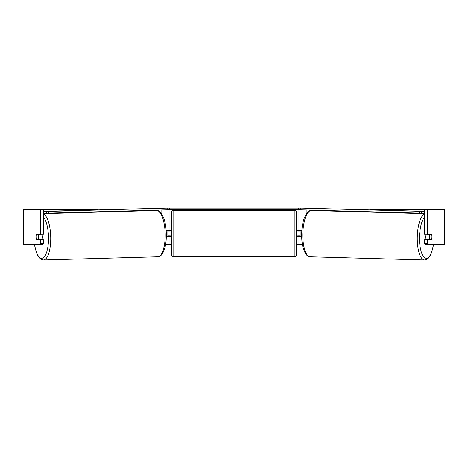 <?xml version="1.0" encoding="UTF-8"?>
<svg xmlns="http://www.w3.org/2000/svg" width="468" height="468" viewBox="0 0 468 468"><rect width="100%" height="100%" fill="white"/><g stroke="black" fill="none" stroke-linecap="round" stroke-linejoin="round"><path stroke-width="0.7" d="M166.327 236.276L169.948 236.276L169.948 235.93M165.573 244.629L169.948 244.629L169.948 236.276M167.398 209.822L169.252 209.822L169.252 208.079L298.748 208.079L298.748 209.822L297.004 209.822L297.004 208.079M167.86 236.276L167.86 230.706M169.948 231.057L169.948 209.822M169.948 230.706L166.181 230.706M144.735 210.816L144.735 210.454M301.673 236.276L298.052 236.276L298.052 235.93M302.427 244.629L298.052 244.629L298.052 236.276M300.602 209.822L298.748 209.822M300.14 236.276L300.14 235.93L297.701 235.93L297.701 236.972L296.659 236.972L296.659 254.902A1.743 1.743 0 0 1 294.916 256.639L173.084 256.639A1.743 1.743 0 0 1 171.341 254.902L171.341 212.086A1.743 1.743 0 0 1 173.084 210.343L173.084 256.639M300.14 235.93L300.14 230.706M298.052 231.057L298.052 209.822M298.052 230.706L301.819 230.706M323.265 210.816L323.265 210.454M426.096 239.756A3.481 1.188 -88.4 0 1 425.64 236.861A3.481 1.188 -88.4 0 1 426.132 234.187M431.666 234.532A3.481 1.188 -88.4 0 1 431.941 236.972A3.481 1.188 -88.4 0 1 431.543 239.405L429.84 239.405A3.481 1.188 -88.4 0 1 429.56 236.972A3.481 1.188 -88.4 0 1 429.963 234.532L431.648 234.532A3.481 1.193 -90 0 0 431.508 234.187L427.225 234.187L427.225 209.822L444.6 209.822L444.6 244.629L425.201 244.629L424.605 243.623L424.605 239.756L431.508 239.756A3.481 1.193 -90 0 0 431.829 235.234M427.126 234.187A3.481 1.188 -88.4 0 0 427.021 234.45L429.963 234.532M428.63 234.187A3.481 1.188 -88.4 0 1 428.717 234.45L429.004 234.462M428.583 239.37A3.481 1.188 -88.4 0 1 428.413 239.756M427.068 239.756A3.481 1.188 -88.4 0 1 426.898 239.323L429.84 239.405M427.021 234.45L428.717 234.45M36.171 235.234A3.481 1.193 -90 0 0 36.013 236.972A3.481 1.193 -90 0 0 36.492 239.756L40.774 239.756L40.774 243.623L43.395 243.623L43.395 239.756L40.774 239.756M38.961 239.382A3.481 1.193 -90 0 0 39.107 239.756M43.395 209.822L40.774 209.822L40.774 234.187L43.395 234.187L43.395 209.822L97.876 209.822M370.124 209.822L427.225 209.822M169.948 244.629L171.341 244.629M296.659 244.629L298.052 244.629M424.605 243.623L427.225 243.623L427.225 239.756M427.225 243.623L427.816 244.629M427.225 234.187L424.605 234.187L424.605 209.822M428.893 234.187A3.481 1.193 -90 0 1 429.021 234.509M429.039 239.382A3.481 1.193 -90 0 1 428.893 239.756M43.395 243.623L42.799 244.629L23.4 244.629L23.4 209.822L40.774 209.822M39.107 234.187A3.481 1.193 -90 0 0 38.979 234.509M40.184 244.629L40.774 243.623M40.774 234.187L36.492 234.187A3.481 1.193 -90 0 0 36.352 234.532L36.334 234.532A3.481 1.188 -91.6 0 0 36.059 236.972A3.481 1.188 -91.6 0 0 36.457 239.405L38.16 239.405A3.481 1.188 -91.6 0 0 38.44 236.972A3.481 1.188 -91.6 0 0 38.037 234.532L36.334 234.532M294.916 256.639L294.916 210.343A1.743 1.743 0 0 1 296.659 212.086L296.659 254.902M294.916 210.343L173.084 210.343M171.341 230.01L170.299 230.01L170.299 231.057L167.86 231.057M167.86 235.93L170.299 235.93L170.299 236.972L171.341 236.972M300.14 231.057L297.701 231.057L297.701 230.01L296.659 230.01L296.659 212.086M170.995 208.079L170.995 209.822L297.004 209.822M170.995 209.822L169.252 209.822M424.605 211.431L299.812 208.044L424.605 211.337M424.605 213.174L421.411 213.174L421.452 211.431M419.223 211.39L419.182 213.127L300.807 209.828L300.848 208.09M299.812 208.044L299.766 209.787L300.807 209.828M419.182 213.127L421.411 213.174M41.904 239.756A3.481 1.188 -91.6 0 0 42.36 236.861A3.481 1.188 -91.6 0 0 41.868 234.187M38.16 239.405L41.102 239.323A3.481 1.188 -91.6 0 1 40.932 239.756M39.417 239.37A3.481 1.188 -91.6 0 0 39.587 239.756M38.996 234.462L39.283 234.45A3.481 1.188 -91.6 0 1 39.37 234.187M38.037 234.532L40.979 234.45A3.481 1.188 -91.6 0 0 40.874 234.187M40.979 234.45L39.283 234.45M43.395 213.174L46.589 213.174L46.548 211.431L48.777 211.39L48.818 213.127L167.193 209.828L167.152 208.09L168.188 208.044L43.395 211.337M43.395 211.431L46.548 211.431M48.777 211.39L167.152 208.09M168.188 208.044L168.234 209.787L167.193 209.828M48.818 213.127L46.589 213.174M161.846 214.034L161.846 209.98M306.154 214.034L306.154 209.98M424.605 213.923A23.148 7.915 91.6 0 0 417.275 236.814A23.148 7.915 91.6 0 0 424.552 259.956L426.804 259.407L429.46 256.909L431.636 252.533L433.579 244.629M433.462 244.629A21.411 7.318 -88.4 0 1 424.962 257.897A21.411 7.318 -88.4 0 1 419.509 236.861A21.411 7.318 -88.4 0 1 424.605 216.982M302.831 233.626A23.148 7.915 -88.4 0 1 311.39 210.489C309.886 210.278 308.248 211.296 306.481 213.537L304.299 217.912C302.732 222.335 301.854 227.559 301.685 233.585C301.562 239.452 302.147 244.583 303.434 248.964L305.37 253.451C307.008 255.785 308.587 256.891 310.103 256.768A23.148 7.915 -88.4 0 1 302.831 233.626M444.307 244.629L444.307 209.822M23.692 244.629L23.692 209.822M43.395 213.923A23.148 7.915 88.4 0 1 50.725 236.814A23.148 7.915 88.4 0 1 43.448 259.956L41.196 259.407L38.54 256.909L36.364 252.533L34.421 244.629M34.538 244.629A21.411 7.318 -91.6 0 0 43.038 257.897A21.411 7.318 -91.6 0 0 48.491 236.861A21.411 7.318 -91.6 0 0 43.395 216.982M156.61 210.489C158.114 210.278 159.752 211.296 161.519 213.537L163.701 217.912C165.268 222.335 166.146 227.559 166.315 233.585C166.438 239.452 165.853 244.583 164.566 248.964L162.63 253.451C160.992 255.785 159.412 256.891 157.897 256.768A23.148 7.915 -91.6 0 0 165.169 233.626A23.148 7.915 -91.6 0 0 156.61 210.489L43.395 213.642M311.39 210.489L424.605 213.642M310.103 256.768L424.552 259.956M157.897 256.768L43.448 259.956"/></g></svg>
